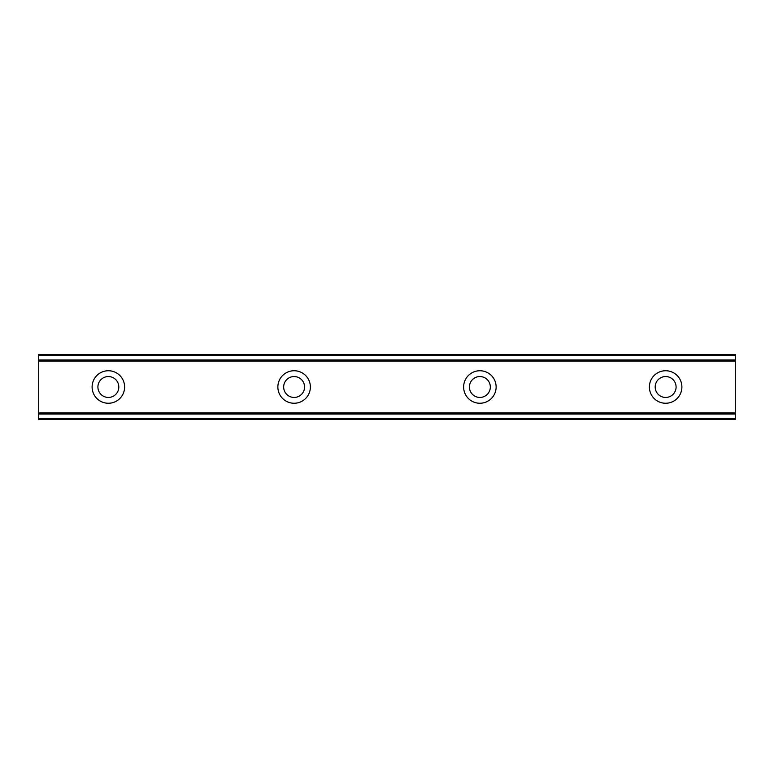 <?xml version="1.0" encoding="UTF-8"?>
<svg xmlns="http://www.w3.org/2000/svg" width="774" height="774" viewBox="0 0 774 774"><rect width="100%" height="100%" fill="white"/><g stroke="black" fill="none" stroke-linecap="round" stroke-linejoin="round"><path stroke-width="1.16" d="M108.36 397.449A10.449 10.449 0 0 1 97.911 387A10.449 10.449 0 0 1 108.36 376.551A10.449 10.449 0 0 1 118.809 387A10.449 10.449 0 0 1 108.36 397.449M665.64 397.449A10.449 10.449 0 0 1 655.191 387A10.449 10.449 0 0 1 665.64 376.551A10.449 10.449 0 0 1 676.089 387A10.449 10.449 0 0 1 665.64 397.449M479.88 397.449A10.449 10.449 0 0 1 469.431 387A10.449 10.449 0 0 1 479.88 376.551A10.449 10.449 0 0 1 490.329 387A10.449 10.449 0 0 1 479.88 397.449M294.12 397.449A10.449 10.449 0 0 1 283.671 387A10.449 10.449 0 0 1 294.12 376.551A10.449 10.449 0 0 1 304.569 387A10.449 10.449 0 0 1 294.12 397.449M108.36 370.746A16.254 16.254 0 0 0 92.106 387A16.254 16.254 0 0 0 108.36 403.254A16.254 16.254 0 0 0 124.614 387A16.254 16.254 0 0 0 108.36 370.746M665.64 370.746A16.254 16.254 0 0 0 649.386 387A16.254 16.254 0 0 0 665.64 403.254A16.254 16.254 0 0 0 681.894 387A16.254 16.254 0 0 0 665.64 370.746M479.88 370.746A16.254 16.254 0 0 0 463.626 387A16.254 16.254 0 0 0 479.88 403.254A16.254 16.254 0 0 0 496.134 387A16.254 16.254 0 0 0 479.88 370.746M294.12 370.746A16.254 16.254 0 0 0 277.866 387A16.254 16.254 0 0 0 294.12 403.254A16.254 16.254 0 0 0 310.374 387A16.254 16.254 0 0 0 294.12 370.746M38.7 359.978L38.7 354.492L735.3 354.492L735.3 359.978L38.7 359.978L38.7 419.508L735.3 419.508L735.3 418.56L38.7 418.56M38.7 361.119L735.3 361.119L735.3 412.881L38.7 412.881M38.7 414.022L735.3 414.022L735.3 412.881M735.3 414.022L735.3 418.56M735.3 361.119L735.3 359.978M38.7 355.44L735.3 355.44M38.7 419.508L735.3 419.508"/></g></svg>

